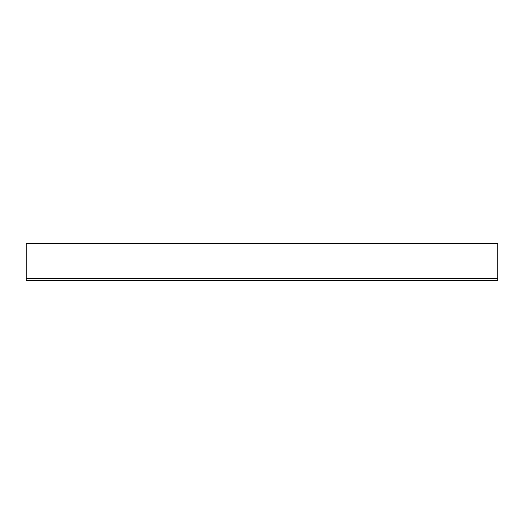 <?xml version="1.0" encoding="UTF-8"?>
<svg xmlns="http://www.w3.org/2000/svg" width="524" height="524" viewBox="0 0 524 524"><rect width="100%" height="100%" fill="white"/><g stroke="black" fill="none" stroke-linecap="round" stroke-linejoin="round"><path stroke-width="0.79" d="M497.8 278.441L497.8 280.32L26.2 280.32L26.2 278.441L497.8 278.441L497.8 243.68L26.2 243.68L26.2 278.441"/></g></svg>
